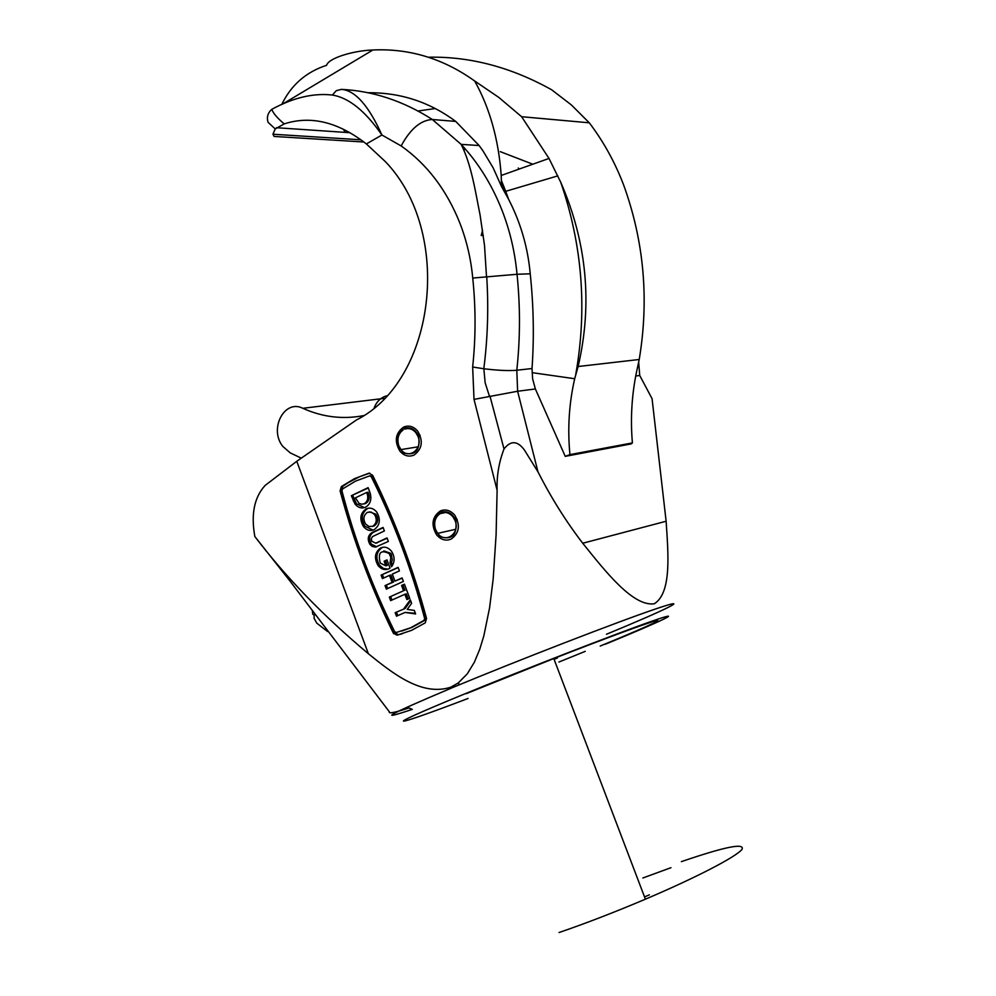 <?xml version="1.0" encoding="UTF-8"?>
<svg xmlns="http://www.w3.org/2000/svg" width="996" height="996" viewBox="0 0 996 996"><rect width="100%" height="100%" fill="white"/><g stroke="black" fill="none" stroke-linecap="round" stroke-linejoin="round"><path stroke-width="1.49" d="M440.307 510.96C432.077 516.862 430.845 524.83 436.609 534.852C440.855 539.77 445.66 541.202 451.026 539.16C459.355 533.246 460.575 525.228 454.711 515.131C450.429 510.263 445.623 508.869 440.307 510.96M403.48 427.184C395.362 433.272 394.167 441.253 399.906 451.113C404.09 455.894 408.808 457.201 414.062 455.06C422.267 448.959 423.449 440.942 417.61 430.994C413.39 426.276 408.684 425.006 403.48 427.184M642.843 877.999L670.955 867.69M585.262 651.347L558.943 662.029M681.376 861.64C724.727 846.799 744.946 842.691 742.02 849.351C736.355 856.685 696.777 877.339 645.396 899.189C614.495 912.274 585.71 923.392 559.042 932.53M600.19 646.043C643.304 628.264 662.24 619.724 657.011 620.396C649.155 622.214 606.788 637.813 553.788 658.543L466.203 693.664M605.394 644.2C662.527 620.745 687.937 608.618 651.708 621.267C616.474 633.518 522.016 670.221 459.691 695.98C376.451 730.292 390.905 727.902 468.058 698.457M606.452 634.265C667.146 609.228 694.561 595.733 656.053 608.805C618.603 621.429 517.198 660.647 450.59 688.385M635.722 376.015L639.731 375.492L652.056 398.674L666.125 521.244C668.117 552.568 672.051 592.632 654.297 603.775C633.083 606.763 605.792 571.928 582.735 543.243C566.014 521.443 551.087 497.651 537.977 471.867L524.444 450.068C517.547 440.643 510.736 440.282 504.013 448.972C498.909 462.256 496.606 476.026 497.116 490.256L496.095 534.802L493.169 578.987L489.584 607.821L483.857 635.797L479.748 649.28L474.37 662.191L467.336 673.782L458.285 682.945L450.939 687.14C421.657 696.839 392.324 673.035 368.396 653.75C323.463 616.063 285.603 576.995 254.839 536.52L289.612 580.544L389.324 711.767C388.253 713.895 394.802 712.626 408.983 707.957L412.244 709.376C375.43 721.739 388.228 714.755 450.628 688.435M425.23 622.874L411.56 630.356L397.018 635.187L393.296 633.058C370.973 587.291 353.244 539.907 340.097 490.891L341.367 486.546L354.601 478.615L368.894 473.212L372.591 475.204C394.939 520.46 412.929 568.23 426.562 618.504L425.23 622.874M369.852 475.827L372.703 476.486C395.076 521.07 412.842 568.255 426.014 618.055L425.417 619.973L411.983 627.393L401.699 631.078M396.259 632.522L410.601 627.804L424.035 620.371L424.632 618.454C411.448 568.604 393.669 521.369 371.271 476.735L369.653 475.864L355.535 481.13L342.512 488.974L341.952 490.891C354.676 539.533 372.23 586.432 394.615 631.589L396.259 632.522M388.689 568.878C384.717 570.384 381.169 569.251 378.032 565.479C373.886 558.009 374.807 552.133 380.796 547.862C384.742 546.331 388.291 547.439 391.44 551.186C394.939 556.677 394.976 561.856 391.54 566.724L390.059 562.79L390.855 557.436L389.212 553.589C380.646 549.394 377.658 552.568 380.273 563.114L385.875 565.803L384.145 561.196L386.971 559.901L390.059 568.094L388.689 568.878M383.012 547.215L382.215 547.539C376.227 551.809 375.305 557.673 379.451 565.143L383.398 568.417L388.042 569.152M374.01 529.76C370.064 531.304 366.54 530.221 363.428 526.498C359.282 519.065 360.191 513.189 366.155 508.844C370.064 507.275 373.587 508.346 376.712 512.031C380.92 519.501 380.011 525.415 374.01 529.76M368.657 508.147L367.574 508.558C361.623 512.903 360.714 518.779 364.86 526.199L373.077 530.133M370.051 492.759C371.919 499.345 370.412 504.175 365.544 507.238C361.623 508.794 358.112 507.723 355.012 504.038L351.339 495.709L368.122 487.654L370.051 492.759M369.354 511.844L375.928 514.173C378.717 519.14 378.107 523.074 374.11 525.975L372.292 526.448M372.691 526.274C376.687 523.373 377.297 519.439 374.508 514.459L371.184 512.069L367.462 512.33C363.478 515.218 362.88 519.153 365.644 524.108L368.956 526.51L372.691 526.274M363.727 503.964L365.669 503.478C368.906 501.436 369.902 498.224 368.657 493.842L368.047 492.211L366.628 492.485L355.423 497.851L358.983 503.291L361.61 504.225L364.237 503.752C367.487 501.71 368.483 498.498 367.238 494.103L366.628 492.485M497.116 490.256L474.021 399.384L472.652 367.014C475.814 337.557 475.839 307.901 472.739 278.058C470.959 258.997 466.701 240.746 459.953 223.291C446.706 190.049 427.097 164.265 401.164 145.951L381.916 135.008C365.37 111.066 348.861 97.745 332.378 95.056L336.287 90.673L341.441 89.379C355.149 90.375 368.645 105.588 381.916 135.008L366.366 143.934C338.204 121.96 310.814 115.275 284.196 123.902L275.232 128.932L272.929 134.223L274.099 136.44L363.777 141.992M275.232 128.932L268.049 122.296C266.542 117.254 267.787 112.934 271.759 109.348C273.302 113.37 277.448 118.225 284.196 123.902M281.768 104.468C291.131 85.046 306.058 71.998 326.564 65.313C328.58 57.98 353.53 50.622 372.902 49.987L282.515 104.132M474.021 399.384L517.621 391.254L535.375 388.963L532.611 378.804L532.026 368.532C534.205 337.308 533.607 305.722 530.233 273.8C527.868 247.456 520.622 222.556 508.495 199.088L501.511 186.513L493.12 167.776L482.898 150.757L479.126 145.528L455.732 121.412C429.625 102.015 400.367 92.454 367.935 92.715M501.511 186.513L501.212 175.47C498.573 139.39 489.721 107.904 474.669 81C443.394 58.615 409.468 48.281 372.902 49.987M345.375 132.393L343.346 129.306M429.226 57.195C470.635 56.486 511.446 67.355 551.672 89.789L571.331 104.904L589.283 122.807C602.094 139.652 612.714 158.264 621.13 178.658L623.533 184.696C644.014 241.082 649.23 299.36 639.22 359.494L578.141 366.516L574.68 378.729C569.015 403.641 567.434 428.94 569.949 454.612L565.242 456.355L535.375 388.963M500.278 151.653L532.81 164.216M519.202 169.059L518.269 168.025M254.839 536.52C250.83 514.247 254.279 497.203 265.185 485.388L296.771 461.285L368.396 653.75M366.366 143.934L385.303 161.551C453.578 232.317 435.762 380.198 356.456 419.951L296.771 461.285M530.233 273.8L517.036 274.274C520.348 306.469 520.273 338.466 516.8 370.238L532.026 368.532M465.804 149.562L463.713 149.425M332.378 95.056C313.491 92.877 293.285 97.633 271.759 109.348M369.777 473.125L359.68 476.698L348.214 482.662L342.811 486.285L341.541 490.63C354.676 539.583 372.392 586.93 394.69 632.647L398.412 634.763L402.409 633.73M455.732 121.412L432.339 119.495L461.148 144.37C478.354 162.883 491.949 184.795 501.947 210.094C509.915 230.537 514.944 251.926 517.036 274.274L472.739 278.058M474.669 81L498.797 97.409L521.63 116.719L549.008 158.439L560.736 182.268C586.868 242.314 592.67 303.73 578.141 366.516M569.949 454.612L632.286 442.934L629.447 444.241L631.14 443.955L632.398 442.909C630.306 418.519 631.763 394.553 636.743 370.985L639.22 359.494M629.447 444.241L565.242 456.355M418.009 111.017L435.277 108.527M272.929 134.223L360.726 139.789M567.11 455.969L570.073 454.599M521.63 116.719L589.283 122.807M403.716 608.892L410.302 599.804L411.622 603.327L407.227 609.403L414.286 610.399L415.618 613.934L405.036 612.428L396.495 616.2L395.175 612.677L405.111 608.506L395.175 612.677M382.402 578.601L381.095 575.103L398.101 567.359L399.421 570.882L392.312 574.107L394.951 581.141L402.073 577.917L403.392 581.44L386.348 589.122L385.029 585.611L392.113 582.411L389.473 575.389L382.402 578.601M390.656 600.625L389.336 597.114L403.554 590.753L401.575 585.461L404.426 584.179L409.73 598.285L406.866 599.567L404.874 594.276L390.656 600.625M383.074 527.419L384.394 530.918L372.392 536.67L371.359 538.724L371.695 541.202L375.729 543.169L387.033 537.927L388.353 541.426L375.48 547.103L372.243 546.443L369.977 544.451C367.213 539.483 367.823 535.562 371.794 532.698L383.074 527.419M410.676 600.812L405.111 608.506M396.57 612.291L397.827 615.615M415.382 613.312L405.036 612.428M384.145 561.196L385.564 560.86L387.282 565.454L385.875 565.803M383.821 550.913L390.619 553.253L391.366 554.423L392.3 559.914L391.465 562.454L390.059 562.79M391.465 562.454L392.549 565.33M387.07 560.163L385.564 560.86M398.188 567.608L381.095 575.103M382.501 574.742L383.721 578.004M392.113 582.411L393.52 582.062L390.88 575.041L389.473 575.389M393.52 582.062L385.029 585.611M386.436 585.25L387.668 588.524M402.16 578.153L394.951 581.141M403.554 590.753L389.336 597.114M390.743 596.741L391.976 600.028M408.186 598.982L406.281 593.902L404.874 594.276M404.513 584.403L401.575 585.461M402.969 585.1L404.949 590.379M368.259 488.015L351.339 495.709M352.771 495.448L356.456 503.764L364.461 507.649M383.199 527.718L373.214 532.387C369.242 535.25 368.632 539.16 371.396 544.127L376.725 546.804M387.133 538.214L376.09 543.094M401.151 145.951C410.277 129.007 420.661 120.18 432.339 119.495C403.33 100.969 373.039 90.935 341.441 89.379M649.38 894.831L644.524 896.923M554.087 659.302L557.387 658.02M483.309 235.467L481.217 235.479L482.562 230.225M363.465 415.643C342.686 419.577 322.48 417.125 302.821 408.298C284.433 398.811 268.721 429.027 282.802 446.395L290.272 452.906L301.29 458.148M386.523 395.885C380.883 397.516 376.787 401.425 374.259 407.601M312.383 611.245L312.794 614.196L314.25 615.267L314.039 618.18L316.753 623.123L327.572 631.526M439.933 511.309L439.722 512.915C434.331 516.824 432.75 522.477 434.953 529.884L440.108 536.657C452.259 540.355 457.463 534.914 455.732 520.335L455.546 519.862C452.196 513.201 447.465 510.637 441.34 512.168L441.751 510.462L442.71 510.176M441.34 512.168L441.589 512.952C445.835 511.683 449.619 512.965 452.919 516.787L455.097 520.622C460.463 533.221 445.411 544.165 437.705 533.37L435.588 529.598C433.509 522.639 435.003 517.322 440.058 513.662L445.548 512.492M441.589 512.952L443.867 512.467M440.058 513.662L439.722 512.915M403.131 427.583L402.882 429.127C397.591 433.123 396.035 438.8 398.213 446.133L403.392 452.831C415.307 456.143 420.399 450.59 418.644 436.173L418.469 435.713C415.158 429.151 410.501 426.699 404.488 428.342L404.911 426.711L406.742 426.188M404.488 428.342L404.725 429.127C408.883 427.77 412.593 428.952 415.855 432.662L418.021 436.472C423.312 448.885 408.584 460.115 400.965 449.594L398.836 445.835C396.781 438.937 398.251 433.609 403.218 429.861L402.882 429.127M639.731 375.492L638.66 362.121M472.652 367.014L483.857 368.757C497.913 370.462 508.894 370.948 516.8 370.238L517.621 391.254L537.977 471.867M582.735 543.243L666.125 521.244M276.415 127.712L349.646 132.68M341.367 486.546L342.811 486.285M341.541 490.63L340.097 490.891M394.69 632.647L393.296 633.058M398.412 634.763L397.018 635.187M508.495 199.088L505.719 191.307L557.835 175.869M560.736 182.268C582.349 244.991 587.354 309.021 575.763 374.347M574.68 378.729L532.275 372.678M501.523 180.824L505.719 191.307L504.499 191.68M424.035 620.371L425.417 619.973M424.632 618.454L426.014 618.055M371.271 476.735L372.703 476.486M354.676 500.527L353.244 500.801M373.214 532.387L371.794 532.698M377.148 542.857L375.729 543.169M367.238 494.103L368.657 493.842M302.821 408.298L384.157 398.388M645.396 899.189L553.788 658.543M459.318 684.775L458.285 682.945M379.451 565.143L378.032 565.479M364.86 526.199L363.428 526.498M375.928 514.173L374.508 514.459M395.126 633.344L393.719 633.755M479.126 145.528L461.148 144.37C471.606 165 475.64 193.162 480.035 214.7L484.504 245.277L486.496 276.602M504.623 191.917L501.573 182.28M501.212 175.47L549.008 158.439M372.504 476.163L371.072 476.424M390.619 553.253L389.212 553.589M356.456 503.764L355.012 504.038M371.396 544.127L369.977 544.451M504.013 448.972L489.957 396.047M489.422 396.159L485.139 382.75L483.857 368.757M483.807 368.757C487.716 338.329 488.687 307.602 486.72 276.577M440.108 536.657L440.369 537.803M455.546 519.862L457.114 519.252M437.705 533.37L455.72 529.274M403.392 452.831L403.691 454.052M418.469 435.713L420.038 435.128M400.965 449.594L418.121 446.831"/></g></svg>
